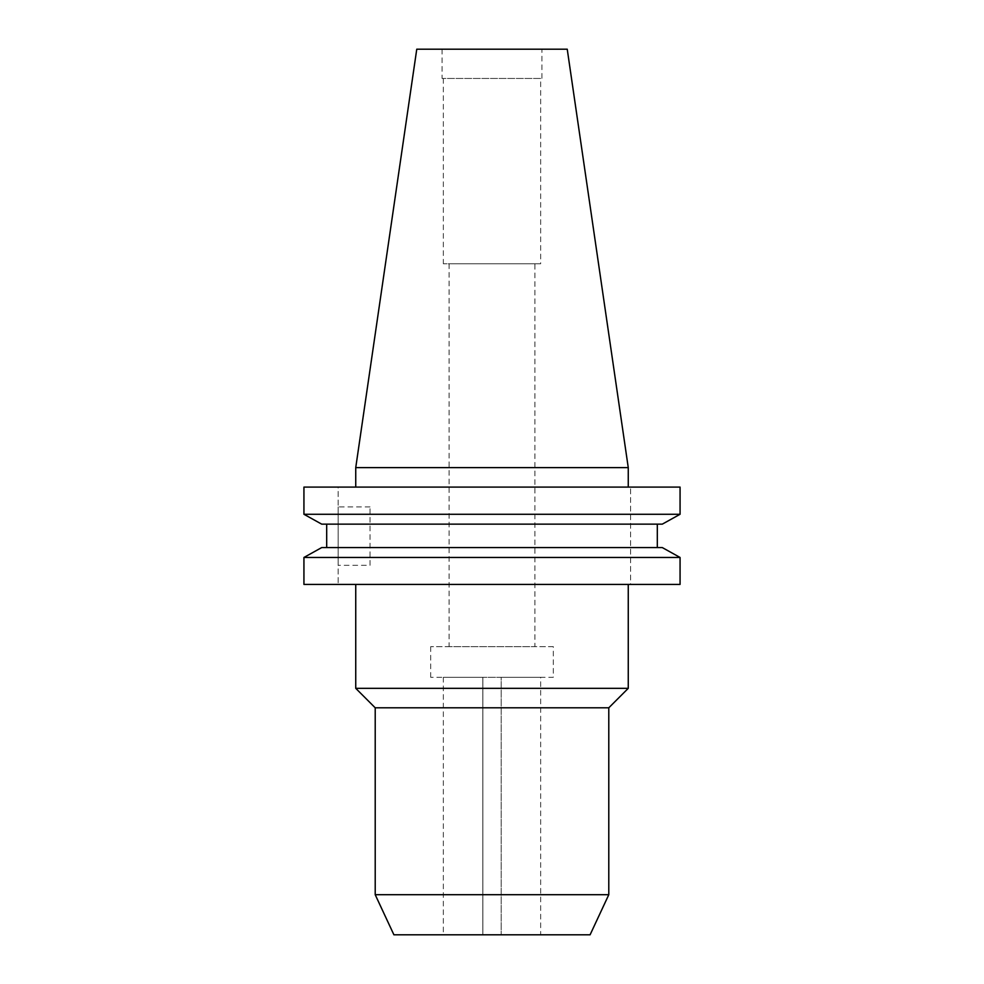 <?xml version="1.0" encoding="UTF-8"?>
<svg xmlns="http://www.w3.org/2000/svg" width="984" height="984" viewBox="0 0 984 984"><rect width="100%" height="100%" fill="white"/><g stroke="black" fill="none" stroke-linecap="round" stroke-linejoin="round"><path stroke-width="0.74" stroke-dasharray="4.92 3.69" d="M482.849 934.8L482.849 677.299L443.341 677.299L482.849 677.299L482.849 934.8L443.341 934.8L482.849 934.8M482.8 677.299L482.8 934.8L501.2 934.8L482.8 934.8L482.8 677.299L501.2 677.299L501.2 934.8L501.2 677.299L482.8 677.299M370.046 565.308L370.046 506.908L370.046 565.308L338.164 565.308L338.164 506.908L338.164 565.308M370.046 506.908L338.164 506.908M540.659 934.8L501.151 934.8L540.659 934.8L540.659 677.299L501.151 677.299L540.659 677.299M553.303 646.648L430.697 646.648L553.303 646.648L553.303 677.299L430.697 677.299L553.303 677.299M430.697 646.648L430.697 677.299M534.915 263.786L449.085 263.786L534.915 263.786L534.915 646.648L449.085 646.648L534.915 646.648M449.085 263.786L449.085 646.648M540.659 78.449L443.341 78.449L540.659 78.449L540.659 263.786L443.341 263.786L540.659 263.786M443.341 78.449L443.341 263.786M541.913 49.2L442.087 49.2L541.913 49.2L541.913 78.449L442.087 78.449L541.913 78.449M442.087 49.2L442.087 78.449M628.259 584.422L355.741 584.422L628.259 584.422M628.259 487.092L355.741 487.092L628.259 487.092M303.933 514.275L680.067 514.275L680.067 487.092L303.933 487.092L338.164 487.092L338.164 584.422L338.164 487.092L303.933 487.092L303.933 514.275M303.933 584.422L680.067 584.422L680.067 557.461L303.933 557.461L303.933 584.422L338.164 584.422L303.933 584.422M321.694 524.14L662.306 524.14L657.312 524.14L657.312 547.584L662.306 547.584L326.688 547.584L657.312 547.584M326.688 524.14L657.312 524.14L326.688 524.14L326.688 547.584L321.694 547.584L662.306 547.584M630.596 584.422L680.067 584.422L630.596 584.422L630.596 487.092L630.596 584.422M657.312 524.14L662.306 524.14M321.694 547.584L326.688 547.584M355.741 467.621L628.259 467.621M355.741 688.333L628.259 688.333M375.212 707.804L608.788 707.804M375.212 894.702L608.788 894.702M393.907 934.8L590.092 934.8M416.761 49.2L567.239 49.2M443.341 677.299L443.341 934.8"/><path stroke-width="1.48" d="M355.741 467.621L628.259 467.621L567.239 49.2L416.761 49.2L355.741 467.621L355.741 487.092M590.092 934.8L393.907 934.8L375.212 894.702L608.788 894.702L590.092 934.8M608.788 894.702L608.788 707.804L375.212 707.804L375.212 894.702M608.788 707.804L628.259 688.333L355.741 688.333L375.212 707.804M355.741 584.422L355.741 688.333M628.259 584.422L628.259 688.333M628.259 467.621L628.259 487.092M662.306 524.14L680.067 514.275L303.933 514.275L321.694 524.14L303.933 514.275L303.933 487.092L680.067 487.092L680.067 514.275L662.306 524.14L321.694 524.14M321.694 547.584L303.933 557.461L303.933 584.422L680.067 584.422L680.067 557.461L303.933 557.461L321.694 547.584L662.306 547.584L680.067 557.461L662.306 547.584M326.688 547.584L326.688 524.14M657.312 547.584L657.312 524.14"/></g></svg>
